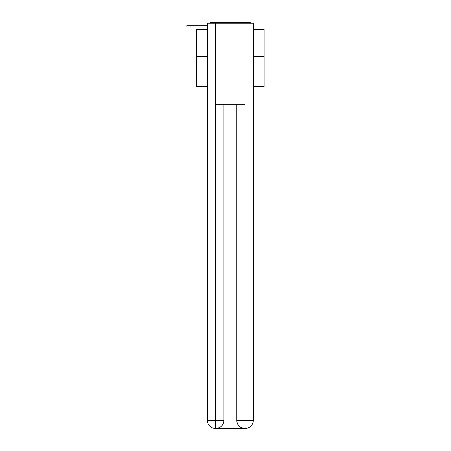 <?xml version="1.0" encoding="UTF-8"?>
<svg xmlns="http://www.w3.org/2000/svg" width="451" height="451" viewBox="0 0 451 451"><rect width="100%" height="100%" fill="white"/><g stroke="black" fill="none" stroke-linecap="round" stroke-linejoin="round"><path stroke-width="0.68" d="M253.293 86.44L264.1 86.44L264.1 29.439L253.293 29.439M207.364 56.319L196.563 56.319L196.563 29.439L207.364 29.439M196.563 56.319L196.563 86.44L207.364 86.44M251.23 23.227A2.7 2.7 0 0 0 249.442 22.55L211.215 22.55A2.7 2.7 0 0 0 209.427 23.227M264.1 56.319L253.293 56.319M211.215 22.55L219.795 22.55M240.862 22.55L249.442 22.55M207.364 27.009L186.9 27.009L186.9 25.25L207.364 25.25M215.674 23.227L207.364 23.227L207.364 420.343A8.107 8.107 0 0 0 215.471 428.45L244.848 428.45A8.107 8.107 0 0 1 236.747 420.343L236.747 104.271L236.747 420.343C237.158 425.124 239.859 427.824 244.848 428.45L245.186 428.45A8.107 8.107 0 0 0 253.293 420.343L253.293 23.227L215.674 23.227L215.674 104.271L244.983 104.271L244.983 23.227M223.91 104.271L223.91 420.343A8.107 8.107 0 0 1 215.809 428.45C220.821 427.926 223.521 425.225 223.91 420.343L223.91 104.271M236.747 420.343L244.983 420.343L245.045 428.45M207.364 420.343A8.107 8.107 0 0 0 215.471 428.45A8.107 8.107 0 0 1 207.364 420.343L215.674 420.343L215.674 428.45M223.91 420.343L215.674 420.343L215.674 104.271M244.983 104.271L244.983 420.343L253.293 420.343M190.953 25.25L190.953 27.009"/></g></svg>
